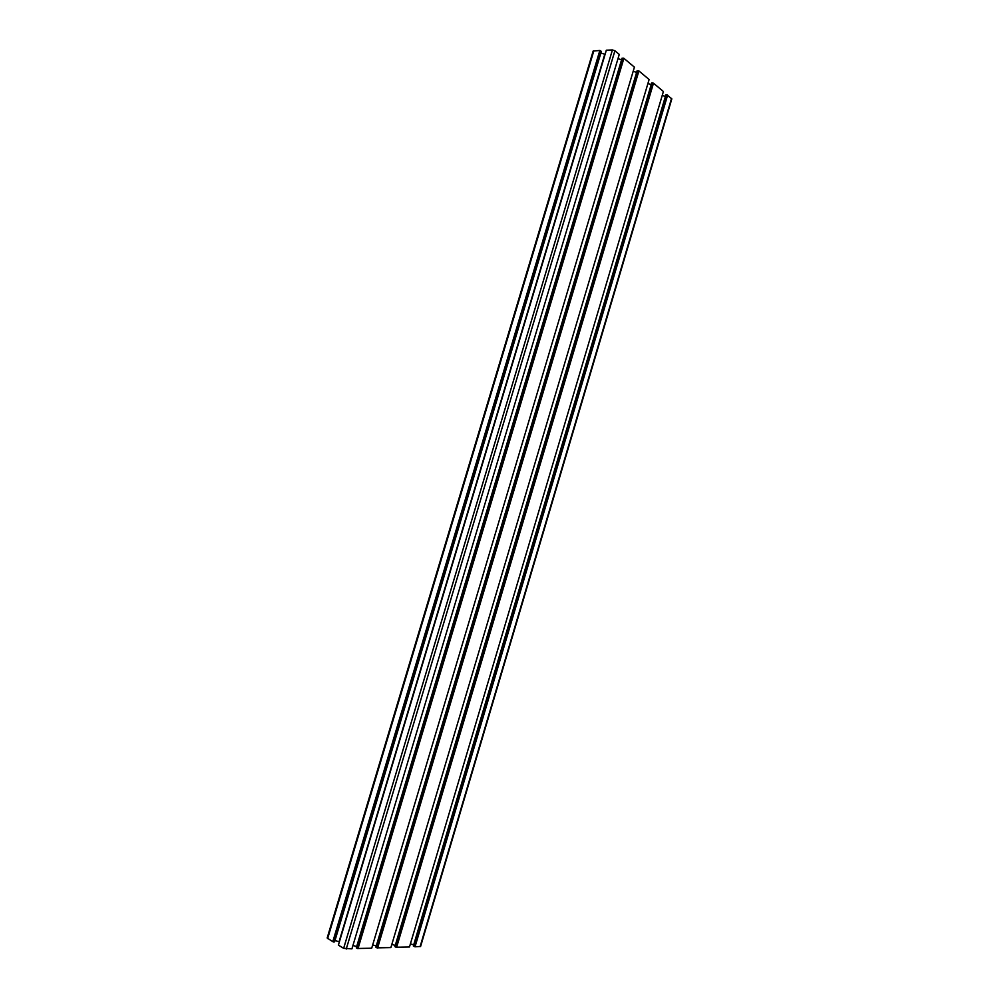 <?xml version="1.0" encoding="UTF-8"?>
<svg xmlns="http://www.w3.org/2000/svg" width="999" height="999" viewBox="0 0 999 999"><rect width="100%" height="100%" fill="white"/><g stroke="black" fill="none" stroke-linecap="round" stroke-linejoin="round"><path stroke-width="1.5" d="M667.295 95.105L671.827 98.876L420.591 946.453L415.022 946.802L413.349 946.028L665.858 94.917L667.295 95.105L414.71 946.627M593.169 51.036L599.85 50.474L601.348 51.399L334.59 941.845L332.792 941.695L327.173 937.986L593.169 51.036M600.861 53.047L605.082 54.308M606.243 50.437L338.449 944.942M606.343 50.2L612.424 49.95L614.909 50.762L619.255 54.421L351.923 948.863L343.644 948.326L338.399 945.129L606.343 50.2M617.994 58.641L621.578 59.815M622.065 58.167L623.9 58.329L634.415 67.158L371.703 948.213L357.342 948.488L356.293 947.851L622.065 58.167M633.191 71.266L636.613 72.378M637.1 70.779L638.91 70.941L649.113 79.52L390.884 947.589L376.948 947.851L375.886 947.214L637.1 70.779M647.926 83.504L651.223 84.578M651.685 83.029L653.496 83.192L663.398 91.521L409.478 946.99L395.966 947.239L394.905 946.615L651.685 83.029M662.25 95.405L665.409 96.428M667.057 94.905L414.398 946.64M667.644 95.092L415.022 946.802M413.711 944.829L410.402 943.905M395.267 945.379L391.82 944.43M376.273 945.953L372.677 944.954M356.68 946.54L352.934 945.504M339.348 941.832L334.977 940.534M599.85 50.474L332.792 941.695M600.112 50.687L333.129 941.695M600.461 50.674L333.441 941.882M604.77 54.321L339.073 941.67M623.289 58.117L357.342 948.488M623.538 58.342L357.679 948.476M623.9 58.329L357.992 948.663M638.311 70.742L376.948 947.851M638.561 70.954L377.272 947.839M638.91 70.941L377.585 948.026M652.896 83.004L395.966 947.239M653.134 83.204L396.266 947.227M653.496 83.192L396.578 947.402M671.553 98.389L420.104 946.64M593.868 50.712L327.635 938.548M612.424 49.95L343.644 948.326M614.909 50.762L346.241 949.05"/></g></svg>
